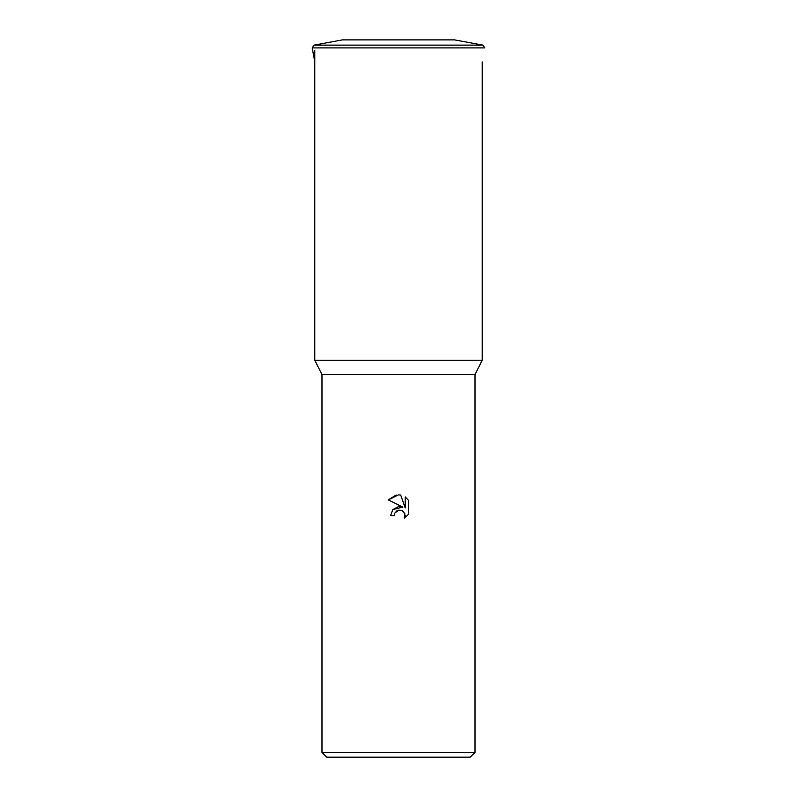 <?xml version="1.0" encoding="UTF-8"?>
<svg xmlns="http://www.w3.org/2000/svg" width="797" height="797" viewBox="0 0 797 797"><rect width="100%" height="100%" fill="white"/><g stroke="black" fill="none" stroke-linecap="round" stroke-linejoin="round"><path stroke-width="1.2" d="M314.128 45.12L342.331 39.89L454.669 39.89L482.872 45.12L314.128 45.12L312.205 47.91L484.795 47.91L482.872 45.12M314.795 61.877L312.205 47.91M482.205 360.244L475.012 374.59L321.988 374.59L314.795 360.244L482.205 360.244L482.205 61.877M398.5 510.219L394.784 513.129L394.196 515.619L390.58 515.619L392.821 509.592L398.5 506.573L402.883 507.111L388.269 499.898L398.5 494.857L400.722 495.096L405.185 507.948L405.185 496.939L408.731 500.526L408.731 514.105L404.617 518.05L405.195 515.589L403.591 511.704L401.808 510.508L398.5 510.219L401.23 510.309M475.012 752.368L470.23 757.15L326.77 757.15L321.988 752.368L475.012 752.368L475.012 374.59M394.196 515.619L394.565 513.607M401.598 510.429L404.776 513.487L404.617 518.05L408.731 514.105M402.883 507.111L392.851 509.552M394.784 513.129L396.816 510.907M396.836 510.897L398.121 510.319M408.731 500.526L405.185 496.939M400.722 495.096L398.49 494.857M396.139 495.047L388.269 499.898M342.331 39.89L453.792 39.89M321.988 374.59L321.988 752.368M314.795 50.251L314.795 360.244"/></g></svg>
